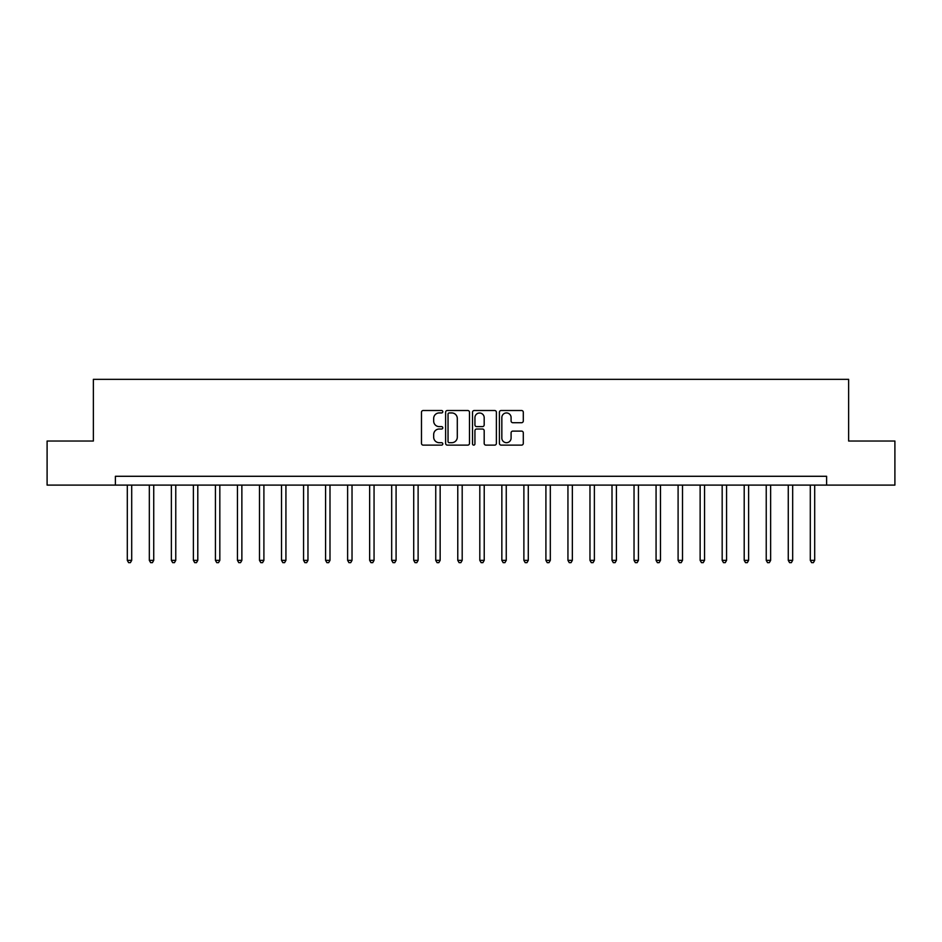 <?xml version="1.0" encoding="UTF-8"?>
<svg xmlns="http://www.w3.org/2000/svg" width="942" height="942" viewBox="0 0 942 942"><rect width="100%" height="100%" fill="white"/><g stroke="black" fill="none" stroke-linecap="round" stroke-linejoin="round"><path stroke-width="1.41" d="M442.799 411.725A1.213 1.213 0 0 0 441.586 410.512L423.205 410.512A1.731 1.731 0 0 0 421.474 412.243L421.474 443.388A1.731 1.731 0 0 0 423.205 445.119L441.586 445.119A1.213 1.213 0 0 0 442.799 443.906A1.213 1.213 0 0 0 441.586 442.693L439.207 442.693A5.534 5.534 0 0 1 433.673 437.159L433.673 434.568A5.534 5.534 0 0 1 439.207 429.022L441.586 429.022A1.213 1.213 0 0 0 442.799 427.821A1.213 1.213 0 0 0 441.586 426.608L439.207 426.608A5.534 5.534 0 0 1 433.673 421.074L433.673 418.472A5.534 5.534 0 0 1 439.207 412.937L441.586 412.937A1.213 1.213 0 0 0 442.799 411.725M521.562 422.711A1.731 1.731 0 0 0 523.293 420.98L523.293 412.243A1.731 1.731 0 0 0 521.562 410.512L501.144 410.512A1.731 1.731 0 0 0 499.413 412.243L499.413 443.388A1.731 1.731 0 0 0 501.144 445.119L521.562 445.119A1.731 1.731 0 0 0 523.293 443.388L523.293 432.837A1.731 1.731 0 0 0 521.562 431.106L512.825 431.106A1.731 1.731 0 0 0 511.094 432.837L511.094 438.065A4.628 4.628 0 0 1 506.466 442.693A4.628 4.628 0 0 1 501.839 438.065L501.839 417.565A4.628 4.628 0 0 1 506.466 412.937A4.628 4.628 0 0 1 511.094 417.565L511.094 420.98A1.731 1.731 0 0 0 512.825 422.711L521.562 422.711M115.395 485.106L47.1 485.106L47.1 441.033L93.364 441.033L93.364 379.343L848.636 379.343L848.636 441.033L894.9 441.033L894.9 485.106L826.605 485.106L826.605 476.287L115.395 476.287L115.395 485.106L826.605 485.106M469.481 412.243A1.731 1.731 0 0 0 467.762 410.512L447.344 410.512A1.731 1.731 0 0 0 445.613 412.243L445.613 443.388A1.731 1.731 0 0 0 447.344 445.119L467.762 445.119A1.731 1.731 0 0 0 469.481 443.388L469.481 412.243M474.238 410.512L494.656 410.512A1.731 1.731 0 0 1 496.387 412.243L496.387 443.388A1.731 1.731 0 0 1 494.656 445.119L485.919 445.119A1.731 1.731 0 0 1 484.188 443.388L484.188 430.753A1.731 1.731 0 0 0 482.457 429.022L476.664 429.022A1.731 1.731 0 0 0 474.933 430.753L474.933 443.906A1.213 1.213 0 0 1 473.72 445.119A1.213 1.213 0 0 1 472.519 443.906L472.519 412.243A1.731 1.731 0 0 1 474.238 410.512M449.24 412.937A1.213 1.213 0 0 0 448.039 414.15L448.039 441.48A1.213 1.213 0 0 0 449.24 442.693L451.748 442.693A5.534 5.534 0 0 0 457.294 437.159L457.294 418.472A5.534 5.534 0 0 0 451.748 412.937L449.24 412.937M484.188 417.647A4.628 4.628 0 0 0 479.56 413.02A4.628 4.628 0 0 0 474.933 417.647L474.933 424.877A1.731 1.731 0 0 0 476.664 426.608L482.457 426.608A1.731 1.731 0 0 0 484.188 424.877L484.188 417.647M127.3 485.106L127.3 560.36L131.703 560.36L131.703 485.106M131.703 560.36L130.385 562.657L128.618 562.657L127.3 560.36M149.331 485.106L149.331 560.36L153.734 560.36L153.734 485.106M153.734 560.36L152.416 562.657L150.649 562.657L149.331 560.36M171.362 485.106L171.362 560.36L175.765 560.36L175.765 485.106M175.765 560.36L174.447 562.657L172.68 562.657L171.362 560.36M193.393 485.106L193.393 560.36L197.796 560.36L197.796 485.106M197.796 560.36L196.478 562.657L194.711 562.657L193.393 560.36M215.424 485.106L215.424 560.36L219.827 560.36L219.827 485.106M219.827 560.36L218.509 562.657L216.742 562.657L215.424 560.36M237.455 485.106L237.455 560.36L241.87 560.36L241.87 485.106M241.87 560.36L240.54 562.657L238.785 562.657L237.455 560.36M259.486 485.106L259.486 560.36L263.901 560.36L263.901 485.106M263.901 560.36L262.571 562.657L260.816 562.657L259.486 560.36M281.528 485.106L281.528 560.36L285.932 560.36L285.932 485.106M285.932 560.36L284.602 562.657L282.847 562.657L281.528 560.36M303.56 485.106L303.56 560.36L307.963 560.36L307.963 485.106M307.963 560.36L306.645 562.657L304.878 562.657L303.56 560.36M325.591 485.106L325.591 560.36L329.994 560.36L329.994 485.106M329.994 560.36L328.676 562.657L326.909 562.657L325.591 560.36M347.622 485.106L347.622 560.36L352.025 560.36L352.025 485.106M352.025 560.36L350.707 562.657L348.94 562.657L347.622 560.36M369.653 485.106L369.653 560.36L374.056 560.36L374.056 485.106M374.056 560.36L372.738 562.657L370.971 562.657L369.653 560.36M391.684 485.106L391.684 560.36L396.087 560.36L396.087 485.106M396.087 560.36L394.769 562.657L393.002 562.657L391.684 560.36M413.715 485.106L413.715 560.36L418.118 560.36L418.118 485.106M418.118 560.36L416.8 562.657L415.033 562.657L413.715 560.36M435.746 485.106L435.746 560.36L440.149 560.36L440.149 485.106M440.149 560.36L438.831 562.657L437.076 562.657L435.746 560.36M457.777 485.106L457.777 560.36L462.192 560.36L462.192 485.106M462.192 560.36L460.862 562.657L459.107 562.657L457.777 560.36M479.808 485.106L479.808 560.36L484.223 560.36L484.223 485.106M484.223 560.36L482.893 562.657L481.138 562.657L479.808 560.36M501.851 485.106L501.851 560.36L506.254 560.36L506.254 485.106M506.254 560.36L504.924 562.657L503.169 562.657L501.851 560.36M523.882 485.106L523.882 560.36L528.285 560.36L528.285 485.106M528.285 560.36L526.967 562.657L525.2 562.657L523.882 560.36M545.913 485.106L545.913 560.36L550.316 560.36L550.316 485.106M550.316 560.36L548.998 562.657L547.231 562.657L545.913 560.36M567.944 485.106L567.944 560.36L572.347 560.36L572.347 485.106M572.347 560.36L571.029 562.657L569.262 562.657L567.944 560.36M589.975 485.106L589.975 560.36L594.378 560.36L594.378 485.106M594.378 560.36L593.06 562.657L591.293 562.657L589.975 560.36M612.006 485.106L612.006 560.36L616.409 560.36L616.409 485.106M616.409 560.36L615.091 562.657L613.324 562.657L612.006 560.36M634.037 485.106L634.037 560.36L638.441 560.36L638.441 485.106M638.441 560.36L637.122 562.657L635.355 562.657L634.037 560.36M656.068 485.106L656.068 560.36L660.472 560.36L660.472 485.106M660.472 560.36L659.153 562.657L657.398 562.657L656.068 560.36M678.099 485.106L678.099 560.36L682.514 560.36L682.514 485.106M682.514 560.36L681.184 562.657L679.429 562.657L678.099 560.36M700.13 485.106L700.13 560.36L704.545 560.36L704.545 485.106M704.545 560.36L703.215 562.657L701.46 562.657L700.13 560.36M722.173 485.106L722.173 560.36L726.576 560.36L726.576 485.106M726.576 560.36L725.258 562.657L723.491 562.657L722.173 560.36M744.204 485.106L744.204 560.36L748.607 560.36L748.607 485.106M748.607 560.36L747.289 562.657L745.522 562.657L744.204 560.36M766.235 485.106L766.235 560.36L770.638 560.36L770.638 485.106M770.638 560.36L769.32 562.657L767.553 562.657L766.235 560.36M788.266 485.106L788.266 560.36L792.669 560.36L792.669 485.106M792.669 560.36L791.351 562.657L789.584 562.657L788.266 560.36M810.297 485.106L810.297 560.36L814.7 560.36L814.7 485.106M814.7 560.36L813.382 562.657L811.615 562.657L810.297 560.36"/></g></svg>

